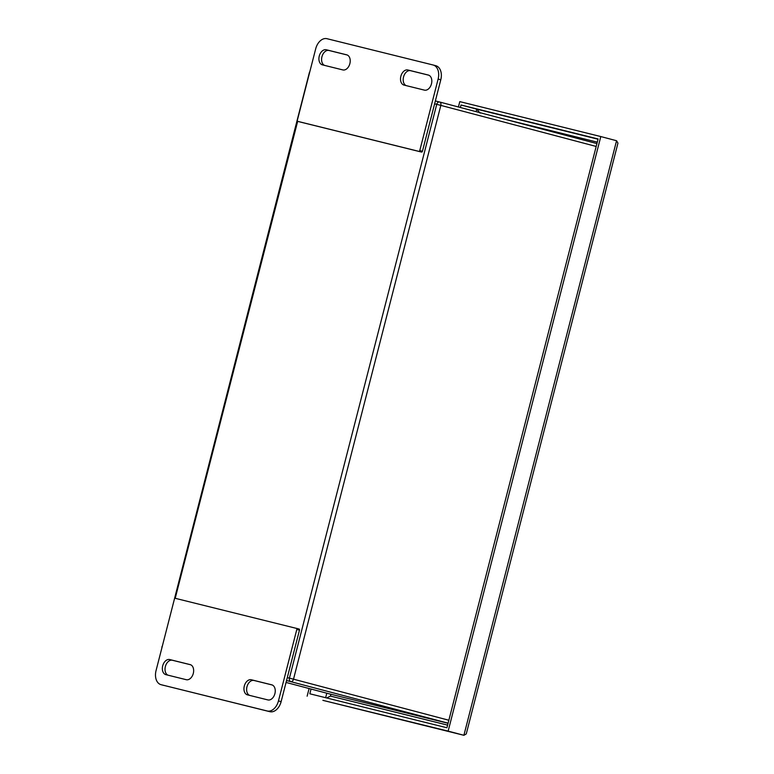 <?xml version="1.0" encoding="UTF-8"?>
<svg xmlns="http://www.w3.org/2000/svg" width="774" height="774" viewBox="0 0 774 774"><rect width="100%" height="100%" fill="white"/><g stroke="black" fill="none" stroke-linecap="round" stroke-linejoin="round"><path stroke-width="1.16" d="M168.006 675.18A7.788 5.254 104.8 0 1 165.481 666.143A7.788 5.254 104.8 0 1 172.409 660.261L190.665 664.779M249.615 695.391A7.788 5.254 104.8 0 1 247.08 686.364A7.788 5.254 104.8 0 1 254.007 680.472L272.264 685M299.48 630.152A0.997 0.677 -75.2 0 0 299.074 629.03L175.301 598.321A0.997 0.677 -75.2 0 0 174.402 599.124L156.048 670.603A12.471 8.408 104.8 0 0 161.021 684.68A12.471 8.408 104.8 0 0 161.108 684.7L269.865 711.693A12.471 8.408 -75.2 0 0 281.126 701.641L299.48 630.152L296.81 629.446L278.456 700.934A12.471 8.408 104.8 0 1 267.194 710.987L161.108 684.7M190.133 664.605A7.788 5.254 104.8 0 1 190.191 664.614A7.788 5.254 104.8 0 1 193.287 673.457A7.788 5.254 104.8 0 1 186.263 679.698L165.859 674.647A7.788 5.254 104.8 0 1 165.81 674.628A7.788 5.254 104.8 0 1 162.714 665.795A7.788 5.254 104.8 0 1 169.738 659.554L190.24 664.634M251.337 679.766L271.742 684.826A7.788 5.254 104.8 0 1 271.79 684.835A7.788 5.254 104.8 0 1 274.896 693.668A7.788 5.254 104.8 0 1 267.862 699.919L247.467 694.859A7.788 5.254 104.8 0 1 247.409 694.849A7.788 5.254 104.8 0 1 244.313 686.016A7.788 5.254 104.8 0 1 251.337 679.766L254.007 680.472M296.81 629.446A0.997 0.677 -75.2 0 0 296.403 628.324L299.083 629.03M406.176 85.614A7.788 5.254 104.8 0 1 403.641 76.587A7.788 5.254 104.8 0 1 410.578 70.695L428.825 75.213M324.577 65.393A7.788 5.254 104.8 0 1 322.042 56.367A7.788 5.254 104.8 0 1 328.969 50.474L347.226 55.002M435.81 65.713L433.14 65.006A12.471 8.408 104.8 0 0 433.063 64.987L326.976 38.7A12.471 8.408 104.8 0 0 315.715 48.752L297.361 120.241A0.997 0.677 -75.2 0 0 297.758 121.363L300.428 122.069A0.997 0.677 -75.2 0 0 300.438 122.069L421.53 152.072A0.997 0.677 -75.2 0 0 422.44 151.269L440.793 79.78A12.471 8.408 -75.2 0 0 435.81 65.713A12.471 8.408 -75.2 0 0 435.733 65.684L433.227 65.026M404.028 85.082A7.788 5.254 104.8 0 1 403.98 85.072A7.788 5.254 104.8 0 1 400.874 76.229A7.788 5.254 104.8 0 1 407.908 69.989L428.303 75.039A7.788 5.254 104.8 0 1 428.361 75.059A7.788 5.254 104.8 0 1 431.457 83.892A7.788 5.254 104.8 0 1 424.433 90.132L404.028 85.082M342.824 69.921L322.429 64.861A7.788 5.254 104.8 0 1 322.371 64.852A7.788 5.254 104.8 0 1 319.275 56.018A7.788 5.254 104.8 0 1 326.299 49.768L346.704 54.828A7.788 5.254 104.8 0 1 346.752 54.838A7.788 5.254 104.8 0 1 349.858 63.671A7.788 5.254 104.8 0 1 342.824 69.921M300.438 122.069L297.767 121.363A0.997 0.677 -75.2 0 0 297.767 121.363L418.86 151.365A0.997 0.677 -75.2 0 0 419.769 150.562L438.123 79.083L440.793 79.78M433.14 65.006A12.471 8.408 104.8 0 1 438.123 79.083M458.421 106.976L459.795 101.626L600.798 136.563L448.146 731.12L322.99 700.373M309.097 688.531L307.133 696.184M460.366 107.489L461.004 104.993L598.109 138.962L446.927 727.754L309.832 693.785L311.042 689.044M383.391 715.215L393.037 717.701L383.401 715.176M448.146 731.12L463.945 735.3L466.267 733.916L617.952 143.132L616.559 140.723L600.798 136.563M540.397 124.808L534.089 123.211L540.397 124.808M461.004 104.993L476.755 109.163L476.116 111.65M480.122 113.12L476.755 109.163L598.041 139.214M326.705 697.964L330.44 696.087L330.914 694.259M172.409 660.261L169.738 659.554M278.456 700.934L281.126 701.641M267.194 710.987L269.865 711.693M407.908 69.989L410.578 70.695M328.969 50.474L326.299 49.768M422.44 151.269L419.769 150.562M418.86 151.365L421.53 152.072M505.209 119.341L597.286 142.155M447.604 725.122L330.44 696.087M322.884 700.354L463.897 735.29L616.559 140.723M326.802 693.204L325.641 697.703M596.183 146.45L440.832 105.39L293.51 679.185L448.862 720.246M329.027 693.794A2.99 2.99 0 0 1 328.979 693.785L286.051 682.436L328.998 693.785L448.078 723.293L329.027 693.794A2.99 2.206 103.9 0 0 329.047 693.804A2.99 2.206 103.9 0 1 328.998 693.785A2.99 2.022 104.8 0 1 328.979 693.785A2.99 2.022 104.8 0 1 328.96 693.775M448.107 723.168L286.544 680.539M287.289 677.608L289.418 678.14L436.739 104.335L440.832 105.39A2.99 2.022 -75.2 0 0 439.642 102.013A2.99 2.206 103.9 0 0 439.593 102.004L435.356 100.949L439.574 101.994M439.661 102.013L596.918 143.577L439.642 102.013A2.99 2.022 -75.2 0 0 439.622 102.004A2.99 2.99 0 0 0 439.593 102.004A2.99 2.206 103.9 0 0 436.739 104.335L434.62 103.813M297.671 121.334L175.205 598.312M309.532 72.824L309.329 72.785A2.99 2.99 0 0 1 309.803 71.779M162.211 646.619L309.329 72.785M289.418 678.14A2.99 2.206 103.9 0 0 290.811 681.594A2.99 2.022 104.8 0 0 293.51 679.185L289.418 678.14M163.691 685.387L161.021 684.68M322.932 700.364L463.945 735.3M162.008 646.58A2.99 2.99 0 0 0 161.93 647.693"/></g></svg>
